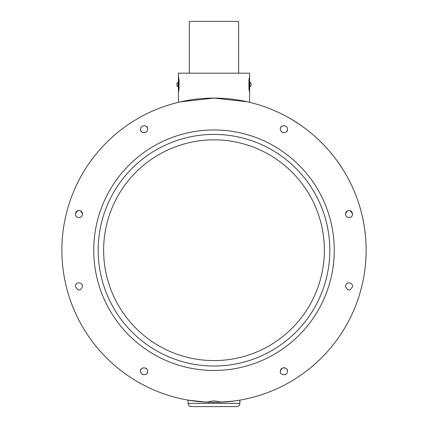 <?xml version="1.0" encoding="UTF-8"?>
<svg xmlns="http://www.w3.org/2000/svg" width="428" height="428" viewBox="0 0 428 428"><rect width="100%" height="100%" fill="white"/><g stroke="black" fill="none" stroke-linecap="round" stroke-linejoin="round"><path stroke-width="0.64" d="M208.95 402.261L214 402.347A152.127 152.127 0 0 0 366.127 250.22L366.127 250.53A152.127 152.127 0 0 1 366.01 256.131A152.127 152.127 0 0 1 365.908 258.41L365.838 259.555A152.127 152.127 0 0 0 365.892 258.651A152.127 152.127 0 0 1 365.838 259.555M365.763 239.728L366.047 245.249M366.047 245.383L366.02 244.522M366.068 245.929L366.079 246.341M366.095 247.197L366.111 247.962M366.111 248.085L366.127 249.561M252.825 397.307L252.22 397.468A152.127 152.127 0 0 1 252.022 397.521A152.127 152.127 0 0 1 251.215 397.724L250.658 397.863A152.127 152.127 0 0 1 250.353 397.938L243.933 399.372A152.127 152.127 0 0 0 249 398.265L248.946 398.275M240.873 399.955A152.127 152.127 0 0 1 231.404 401.346A152.127 152.127 0 0 0 249 398.265M254.553 396.842A152.127 152.127 0 0 0 254.628 396.82L257.619 395.959A152.127 152.127 0 0 0 271.887 390.903A152.127 152.127 0 0 1 269.576 391.829M254.275 396.916A152.127 152.127 0 0 0 254.516 396.852L254.628 396.82A152.127 152.127 0 0 0 257.522 395.991A152.127 152.127 0 0 1 254.628 396.82L253.879 397.029A152.127 152.127 0 0 0 254.136 396.959M280.522 387.03L279.891 387.335M279.2 387.666L278.912 387.8M277.783 388.33A152.127 152.127 0 0 1 277.767 388.34L277.055 388.661M277.044 388.667L276.654 388.843M275.669 389.287L272.652 390.582A152.127 152.127 0 0 0 275.514 389.357A152.127 152.127 0 0 1 272.652 390.582M281.897 386.356L279.297 387.624A152.127 152.127 0 0 0 286.68 383.863L287.536 383.392M278.505 387.993L277.809 388.319M277.451 388.485L276.879 388.742M276.59 388.875L276.333 388.988A152.127 152.127 0 0 1 276.253 389.025L275.514 389.357M288.729 382.728L290.296 381.83A152.127 152.127 0 0 0 294.742 379.155A152.127 152.127 0 0 1 292.977 380.241M307.812 369.979A152.127 152.127 0 0 0 315.013 363.971A152.127 152.127 0 0 1 307.812 369.979L307.652 370.102A152.127 152.127 0 0 1 307.497 370.225A152.127 152.127 0 0 0 307.652 370.102M307.55 370.183L304.816 372.264M302.933 373.644L303.687 373.098M301.911 374.377L301.638 374.564M299.022 376.367L298.503 376.72M298.107 376.982L296.518 378.02M298.926 376.437L298.781 376.533A152.127 152.127 0 0 1 296.92 377.764L294.742 379.155M314.671 364.276L317.501 361.708A152.127 152.127 0 0 0 319.208 360.098A152.127 152.127 0 0 1 317.501 361.708L319.994 359.338A152.127 152.127 0 0 0 322.209 357.15A152.127 152.127 0 0 0 326.767 352.324A152.127 152.127 0 0 1 322.209 357.15M327.602 351.399L323.942 355.363M330.566 347.969L329.105 349.687M327.238 351.805L326.928 352.148M326.296 352.849L325.285 353.94M325.066 354.175L324.087 355.213M339.57 336.098L339.019 336.9A152.127 152.127 0 0 1 335.119 342.272L333.134 344.824A152.127 152.127 0 0 1 332.979 345.016M333.161 344.791A152.127 152.127 0 0 0 333.209 344.733L332.711 345.348A152.127 152.127 0 0 0 332.888 345.129M332.037 346.188L331.647 346.669A152.127 152.127 0 0 1 330.432 348.13A152.127 152.127 0 0 0 331.647 346.669M340.335 334.964L341.335 333.46A152.127 152.127 0 0 0 346.653 324.692A152.127 152.127 0 0 1 343.01 330.833M350.842 316.683A152.127 152.127 0 0 0 354.181 309.31A152.127 152.127 0 0 1 349.451 319.465A152.127 152.127 0 0 1 348.269 321.738L348.028 322.188M347.493 323.172L347.45 323.252A152.127 152.127 0 0 1 347.279 323.557L347.06 323.959M346.846 324.344L346.675 324.654M347.857 322.509L345.642 326.468M344.963 327.629L344.417 328.533M362.125 284.871A152.127 152.127 0 0 0 362.543 283.052A152.127 152.127 0 0 1 362.125 284.871A152.127 152.127 0 0 1 361.938 285.679L361.799 286.241A152.127 152.127 0 0 1 361.724 286.546L360.018 292.902A152.127 152.127 0 0 0 361.387 287.894L361.376 287.948M363.698 277.291L363.367 279.067M363.356 279.11L363.206 279.875M364.554 272.031A152.127 152.127 0 0 0 364.929 269.282A152.127 152.127 0 0 1 364.554 272.031L364.394 273.118A152.127 152.127 0 0 0 364.479 272.54A152.127 152.127 0 0 1 364.394 273.118M363.73 277.114L363.827 276.574M365.833 259.636L365.453 264.515M365.378 265.285L365.464 264.418M365.319 265.847L365.293 266.141M365.255 266.505L364.865 269.779M365.603 262.824L365.464 264.402A152.127 152.127 0 0 1 365.309 265.954A152.127 152.127 0 0 0 365.464 264.402M189.427 400.351A152.127 152.127 0 0 1 61.873 250.22A152.127 152.127 0 0 0 214 402.347L216.547 402.325M219.072 402.261L234.014 401.025L239.894 400.127L235.528 400.817M228.242 401.678L226.214 401.855M223.678 402.036L216.135 402.331M201.294 401.817A152.127 152.127 0 0 0 204.29 402.036L208.821 401.924C209.115 401.437 210.844 401.127 214 400.999C217.156 401.127 218.885 401.437 219.179 401.924L223.71 402.036A152.127 152.127 0 0 0 229.098 401.598A152.127 152.127 0 0 1 223.71 402.036A152.127 152.127 0 0 0 366.127 250.22A152.127 152.127 0 0 1 366.127 250.353A152.127 152.127 0 0 0 214 98.092A152.127 152.127 0 0 0 61.873 250.22A152.127 152.127 0 0 1 184.404 100.997M365.828 259.791A152.127 152.127 0 0 1 365.769 260.62A152.127 152.127 0 0 0 365.828 259.791M365.673 261.957A152.127 152.127 0 0 1 365.501 264.012A152.127 152.127 0 0 0 365.673 261.957M365.063 268.201A152.127 152.127 0 0 1 364.988 268.784A152.127 152.127 0 0 0 365.063 268.201M363.987 275.648A152.127 152.127 0 0 0 364.073 275.145A152.127 152.127 0 0 1 363.987 275.648L364.078 275.108M359.113 295.876A152.127 152.127 0 0 1 356.406 303.725A152.127 152.127 0 0 0 359.113 295.876M341.335 333.46A152.127 152.127 0 0 1 339.019 336.9A152.127 152.127 0 0 0 341.335 333.46M335.054 342.352A152.127 152.127 0 0 1 333.209 344.733A152.127 152.127 0 0 0 335.054 342.352M319.994 359.338A152.127 152.127 0 0 1 319.625 359.702A152.127 152.127 0 0 0 319.994 359.338M316.843 362.318A152.127 152.127 0 0 1 316.105 362.987A152.127 152.127 0 0 0 316.843 362.318M306.475 371.012A152.127 152.127 0 0 1 306.207 371.215A152.127 152.127 0 0 0 306.475 371.012M306.063 371.327A152.127 152.127 0 0 1 305.758 371.563A152.127 152.127 0 0 0 306.063 371.327M305.592 371.681A152.127 152.127 0 0 1 305.255 371.937A152.127 152.127 0 0 0 305.592 371.681M301.296 374.805A152.127 152.127 0 0 0 301.456 374.698A152.127 152.127 0 0 1 301.296 374.805L300.691 375.228A152.127 152.127 0 0 1 300.263 375.522A152.127 152.127 0 0 0 300.691 375.228L299.081 376.33M299.948 375.741A152.127 152.127 0 0 1 299.664 375.934A152.127 152.127 0 0 0 299.948 375.741M290.296 381.83A152.127 152.127 0 0 1 286.68 383.863A152.127 152.127 0 0 0 290.296 381.83M77.489 217.274L78.222 217.52M78.929 217.601L79.635 217.536M82.486 214.572L82.529 214.037C81.769 219.297 75.312 218.237 75.408 214.037C77.928 209.255 80.298 209.255 82.529 214.037L82.481 214.631M79.057 210.48L78.468 210.512M144.83 132.643L145.52 132.423M146.06 132.129L146.494 131.792M147.344 127.683L146.991 127.073M146.67 126.688L145.959 126.116M283.17 132.643L282.48 132.423M281.94 132.129L281.651 131.915M348.943 210.48L349.532 210.512M350.511 217.274L349.778 217.52M349.071 217.601L348.365 217.536M345.615 215.043L345.471 214.037C346.231 219.297 352.688 218.237 352.592 214.037C350.072 209.255 347.702 209.255 345.471 214.037L345.519 214.631M103.629 250.22A110.371 110.371 0 0 0 214 360.59A110.371 110.371 0 0 0 324.37 250.22A110.371 110.371 0 0 0 214 139.849A110.371 110.371 0 0 0 103.629 250.22A110.371 110.371 0 0 0 214 360.59A110.371 110.371 0 0 0 268.87 154.454A110.371 110.371 0 0 0 158.183 155M280.613 369.915L280.961 369.273M283.052 367.829L282.694 367.936M143.337 367.807L143.027 367.893M212.711 402.341L209.329 402.277M204.044 402.02L201.775 401.855M196.409 401.325L195.735 401.245M192.488 400.817L188.106 400.127L188.106 403.363L239.894 403.363A3.237 3.237 0 0 1 236.657 406.6L191.343 406.6A3.237 3.237 0 0 1 188.106 403.363A3.237 3.237 0 0 0 191.343 406.6A3.237 3.237 0 0 1 188.106 403.363M239.894 403.363A3.237 3.237 0 0 1 236.657 406.6A3.237 3.237 0 0 0 239.894 403.363L239.894 400.127M197.816 406.6L193.381 406.6M197.816 401.485C200.571 401.764 200.571 401.764 197.816 401.485L197.506 401.448M196.259 401.309L195.746 401.245M195.789 401.25L196.607 401.346M195.874 401.261L196.249 401.309M199.207 401.625L199.598 401.662M198.726 401.576L197.907 401.491M188.106 400.127L206.473 402.16M147.665 129.154C147.564 134.339 139.523 132.899 140.544 129.154C140.55 124.323 148.468 124.971 147.665 129.154L147.601 129.828M287.455 129.154C287.445 124.318 279.532 124.976 280.335 129.154C280.426 134.333 288.483 132.905 287.455 129.154M180.568 101.811L214.316 98.092M280.335 129.154L280.399 129.828M280.404 129.839L280.613 130.524M281.554 131.835L282.116 132.236M285.909 132.092L286.412 131.674M286.739 131.294L287.172 130.551M346.926 216.91L347.83 217.387M348.339 217.531L349.211 217.595M349.51 217.568L350.692 217.189M351.623 216.482L352.148 215.766M147.51 130.176L147.382 130.545M147.007 131.219L146.745 131.54M143.316 132.627L142.685 132.418M142.091 132.092L141.625 131.712M141.256 131.294L140.828 130.556M81.074 216.91L80.17 217.387M79.662 217.531L78.789 217.595M78.49 217.568L77.308 217.189M76.377 216.482L75.852 215.766M287.375 128.4L287.231 127.902M282.143 126.057L281.212 126.816M280.549 127.945L280.404 128.475M352.592 214.037L352.34 212.721M351.811 211.812L351.516 211.491M351.185 211.202L350.767 210.929M350.655 210.87L350.329 210.72M350.093 210.64L348.938 210.48M347.927 210.656L347.247 210.961M346.712 211.341L346.252 211.817M345.899 212.347L345.696 212.796M345.573 213.192L345.471 214.037M140.544 129.154L140.598 128.539M146.36 126.404L146.788 126.822M147.462 127.967L147.596 128.475M75.408 214.037L75.66 212.721M76.189 211.812L76.484 211.491M76.815 211.202L77.233 210.929M77.345 210.87L77.671 210.72M77.907 210.64L79.062 210.48M80.073 210.656L80.753 210.961M81.288 211.341L81.748 211.817M82.101 212.347L82.304 212.796M82.427 213.192L82.529 214.037M287.455 371.285C288.467 367.534 280.447 366.101 280.335 371.285C279.532 375.474 287.45 376.116 287.455 371.285M352.592 286.402C352.683 282.202 346.236 281.143 345.471 286.402C347.707 291.184 350.077 291.184 352.592 286.402M82.529 286.402C80.293 291.184 77.923 291.184 75.408 286.402C75.317 282.202 81.764 281.143 82.529 286.402L82.502 285.958M147.665 371.285C148.463 375.474 140.55 376.116 140.544 371.285C139.528 367.534 147.569 366.101 147.665 371.285M347.804 289.745L348.874 289.959M280.335 371.285L280.436 372.119M282.196 374.414L282.694 374.634M284.839 374.719L285.578 374.425M287.236 372.531L287.445 371.606M80.197 289.745L79.127 289.959M147.419 372.579L147.146 373.13M145.793 374.42L145.306 374.634M142.733 374.57L141.593 373.81M140.764 372.526L140.587 371.841M352.271 284.92L351.976 284.406M351.297 283.657L350.495 283.154M349.28 282.849L348.815 282.849M347.985 282.999L347.097 283.411M346.284 284.133L345.915 284.674M345.498 285.958L345.471 286.402M287.434 370.873L287.29 370.199M286.589 368.957L286.027 368.433M285.61 368.166L284.54 367.786M284.476 367.77L283.925 367.727M282.293 368.107L280.394 370.653M75.729 284.92L76.023 284.406M76.703 283.657L77.505 283.154M78.72 282.849L79.185 282.849M80.015 282.999L80.903 283.411M81.716 284.133L82.085 284.674M140.544 371.285L140.598 370.669M140.855 369.829L141.261 369.145M141.625 368.727L142.091 368.348M142.695 368.016L143.492 367.775M145.006 367.839L147.055 369.3M178.396 102.319L178.396 73.188L249.604 73.188L249.604 76.425L248.957 80.068L248.957 88.965L249.604 92.609L249.604 76.425M178.15 85.456L178.15 82.058A2.798 2.798 0 0 0 176.973 83.289L176.973 85.744A2.798 2.798 0 0 0 178.15 86.975L178.15 85.456M178.46 76.708L179.043 80.068L179.043 88.965L178.396 92.609M249.604 102.319L248.063 101.955L249.604 102.319L249.604 92.609M249.85 85.456L249.85 86.975A2.798 2.798 0 0 0 251.027 85.744L251.027 83.289A2.798 2.798 0 0 0 249.85 82.058L249.85 85.456M249.594 92.56L249.481 92.057M248.952 85.712L248.946 83.497M248.946 83.535L248.941 83.824M248.936 85.033L248.946 85.498M248.957 80.116L248.957 88.912M189.369 73.188L189.369 21.4L238.631 21.4L238.631 73.188M246.876 101.687L243.596 100.997M247.432 101.811L214 98.092M365.673 238.508L365.758 239.653M365.951 242.922L366.02 244.506M267.254 107.717A152.127 152.127 0 0 0 264.327 106.658M272.85 109.937L274.337 110.568M275.509 111.082L275.98 111.291M276.172 111.376L276.461 111.505M269.592 108.616L272.866 109.943M275.803 111.216L277.595 112.024M288.483 117.577L289.424 118.107M290.061 118.476L299.263 124.232M287.225 116.876A152.127 152.127 0 0 0 284.481 115.405M309.273 131.621A152.127 152.127 0 0 1 311.258 133.242L311.648 133.568M311.926 133.804L313.189 134.874M313.858 135.457L315.356 136.773M316.356 137.677L317.132 138.388M330.384 152.256L333.786 156.445A152.127 152.127 0 0 1 335.68 158.911M327.324 148.73A152.127 152.127 0 0 0 325.226 146.435M322.98 144.081L321.326 142.406A152.127 152.127 0 0 0 319.101 140.234M336.483 159.997L336.74 160.35M337.992 162.084L342.566 168.9M340.276 165.385L340.314 165.443A152.127 152.127 0 0 0 338.767 163.18L338.794 163.223M341.02 166.503L342.106 168.177M352.346 186.95A152.127 152.127 0 0 0 346.61 175.673M352.774 187.892L352.95 188.293M353.806 190.251L355.256 193.745M354.785 192.589L354.903 192.868M355.834 195.211L356.765 197.683M355.005 193.119L356.915 198.078M359.172 204.755L360.697 209.934M357.755 200.454L358.477 202.588M359.22 204.9L359.472 205.724M359.745 206.622L360.162 208.051M360.253 208.361L360.644 209.736M362.077 215.364L363.575 222.469M364.613 228.814L365.378 235.149M179.054 85.498L179.065 84.937M179.043 80.116L179.043 88.912M179.043 83.219L179.043 85.809M176.973 85.445L176.973 85.086M176.973 84.161L176.973 83.588M278.532 387.982L278.168 388.153M277.628 388.405L276.253 389.025A152.127 152.127 0 0 0 276.333 388.988M301.226 374.858L302.205 374.163M355.374 194.044A152.127 152.127 0 0 0 354.336 191.493M354.288 191.38A152.127 152.127 0 0 0 354.154 191.059M338.698 163.084A152.127 152.127 0 0 0 338.5 162.801M312.841 134.579L313.403 135.061M213.465 402.347L213.16 402.347M215.348 402.341L214.91 402.341M215.632 402.336L215.156 402.341M214.786 402.347L214.032 402.347M231.366 401.352L230.622 401.437M228.616 401.641L228.996 401.603M228.91 401.614L228.584 401.646M231.04 401.389L231.313 401.357M212.753 402.341L212.384 402.336M211.865 402.331L212.491 402.341M215.252 402.341L215.616 402.336M214.342 402.347L215.316 402.341M197.816 98.959L198.132 98.922M197.041 99.039L196.687 99.082M198.282 98.905L199.806 98.756M214.471 98.092L214.819 98.098M213.936 98.092L212.507 98.103M212.384 98.103L212.117 98.103M230.184 98.959L230.499 98.991M231.248 99.077L231.553 99.109M228.242 98.761L229.852 98.922M212.866 98.098L213.203 98.098M214.808 98.098L216.103 98.108M366.127 250.53A152.127 152.127 0 0 1 366.101 253.023M366.01 256.131A152.127 152.127 0 0 1 365.908 258.41M361.387 287.894A152.127 152.127 0 0 1 360.018 292.902M347.456 323.247A152.127 152.127 0 0 1 347.279 323.557M337.216 339.441A152.127 152.127 0 0 1 335.991 341.111M298.781 376.533A152.127 152.127 0 0 1 296.92 377.764M283.93 385.323A152.127 152.127 0 0 1 279.297 387.624M266.665 392.936A152.127 152.127 0 0 1 263.739 393.985M260.786 394.974A152.127 152.127 0 0 1 259.004 395.536M98.189 250.22A115.811 115.811 0 0 0 214 366.031A115.811 115.811 0 0 0 329.811 250.22A115.811 115.811 0 0 0 214 134.408A115.811 115.811 0 0 0 98.189 250.22M334.257 250.22A120.257 120.257 0 0 0 214 129.962A120.257 120.257 0 0 0 93.743 250.22A120.257 120.257 0 0 0 214 370.477A120.257 120.257 0 0 0 334.257 250.22M178.396 76.425L178.396 73.188"/></g></svg>
